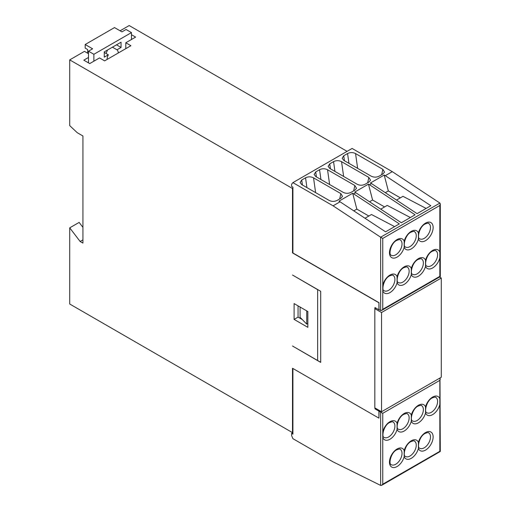 <?xml version="1.0" encoding="UTF-8"?>
<svg xmlns="http://www.w3.org/2000/svg" width="511" height="511" viewBox="0 0 511 511"><rect width="100%" height="100%" fill="white"/><g stroke="black" fill="none" stroke-linecap="round" stroke-linejoin="round"><path stroke-width="0.77" d="M347.084 151.352L129.181 25.55L120.091 30.801M88.486 57.468L83.804 60.17L89.725 63.588L99.53 57.928L104.634 60.873L130.899 45.709L125.802 42.764L135.607 37.099L131.455 34.703M292.905 188.278L292.509 188.508L292.509 252.9L378.926 302.793L378.926 309.813L374.965 307.52L374.825 308.65L381.538 312.528L381.538 411.745L441.28 377.252L441.28 278.035L381.538 312.528M88.486 53.687L84.468 51.368L69.72 59.883L292.509 188.508M93.877 61.192L93.877 54.294L131.455 32.602L126.064 29.485L121.944 31.867L114.515 27.581L85.177 44.514L92.606 48.801L88.486 51.183L93.877 54.294M131.455 39.494L131.455 32.602M125.802 42.764L125.802 48.654M107.055 59.474A7.94 4.586 -60 0 1 108.338 54.798L104.276 57.143L104.276 51.892L121.056 42.202L121.056 47.453L116.993 49.797A7.94 4.586 -60 0 1 118.277 52.991M88.486 62.872L88.486 51.183M82.935 227.376L79.141 222.406L69.72 227.842L80.131 241.486L82.935 243.102L82.935 135.99L77.25 132.707L69.72 125.617L69.72 59.883M374.965 407.95L374.965 408.838L375.732 408.391M69.72 227.842L69.72 304.013L292.509 432.638L292.509 368.252L378.926 418.145L378.926 411.125L374.965 408.838M292.509 346.004L320.704 362.401L320.704 291.302L292.509 275.02L317.644 289.654L317.644 360.517L294.86 347.365M294.093 319.394L294.093 303.585L307.839 311.518L307.839 327.327L294.093 319.394L298.06 317.107L302.25 319.522M374.825 308.65L374.825 407.867L381.538 411.745M439.543 277.032L441.28 278.035M375.872 308.044L374.965 308.574M379.699 410.684L378.926 411.125M378.926 418.145L379.06 411.17L379.801 410.742M379.06 411.17L382.758 413.31L382.758 431.808A10.744 6.202 -60 0 1 389.957 421.703A10.744 6.202 -60 0 1 397.073 423.293A10.744 6.202 -60 0 1 404.188 413.488A10.744 6.202 -60 0 1 411.304 415.079A10.744 6.202 -60 0 1 418.42 405.268A10.744 6.202 -60 0 1 425.535 406.858A10.744 6.202 -60 0 1 432.651 397.053A10.744 6.202 -60 0 1 439.843 398.855L439.843 404.488A10.744 6.202 -60 0 1 432.651 414.6A10.744 6.202 -60 0 1 425.535 413.009L425.535 406.858M439.977 378.006L440.284 451.488L381.704 485.309L380.727 485.45L333.076 461.861L292.905 438.668L291.583 435.525L291.583 433.392L292.905 434.152L292.905 368.482M292.509 432.638L292.905 432.415M291.583 433.392L292.905 432.625M381.704 485.309L382.758 484.192L382.758 431.808M425.535 413.009A10.744 6.202 -60 0 1 418.42 422.814A10.744 6.202 -60 0 1 411.304 421.23L411.304 415.079M411.304 421.23A10.744 6.202 -60 0 1 404.188 431.035A10.744 6.202 -60 0 1 397.073 429.444L397.073 423.293M440.284 378.875L439.843 380.35L382.758 413.31M439.92 451.277L382.758 484.192M418.413 448.511L418.413 442.36A10.744 6.202 -60 0 1 425.535 432.555A10.744 6.202 -60 0 1 433.13 436.943A10.744 6.202 -60 0 1 425.535 450.102A10.744 6.202 -60 0 1 418.413 448.511A10.744 6.202 -60 0 1 411.298 458.316A10.744 6.202 -60 0 1 404.182 456.732L404.182 450.581A10.744 6.202 -60 0 1 411.298 440.769A10.744 6.202 -60 0 1 418.413 442.36M80.131 241.486L82.935 239.87M380.644 310.528L380.644 237.2L439.92 203.071L440.284 203.991L439.843 205.467L439.843 276.349L382.758 309.308L381.704 310.42L380.644 310.528L379.06 309.615L378.926 302.793M439.92 203.071L392.276 171.645L352.105 148.452L292.905 182.631L291.583 184.247L291.583 186.387L292.905 187.147L292.905 252.971L379.06 302.716M380.644 237.2L333.076 205.824L292.905 182.631M292.905 252.67L292.509 252.9M340.051 201.794L338.959 201.162L352.699 193.228L399.334 223.895L385.588 231.828L340.051 201.794L333.076 205.824M392.276 171.645L385.3 175.675L384.202 175.043L370.462 182.976L371.554 183.609L369.549 184.771L368.45 184.139L354.711 192.072L355.803 192.704L353.797 193.861M348.949 163.341L347.569 153.543L343.737 155.753L342.134 158.295L343.801 160.371L371.082 176.116C373.752 177.445 376.428 177.464 379.098 176.174L382.931 173.957L384.489 172.156M347.569 153.543C350.233 152.252 352.897 152.265 355.56 153.581L382.841 169.326L384.508 172.086M334.941 171.428L333.562 161.629L329.736 163.839L328.126 166.382L329.793 168.458L357.074 184.203C359.744 185.531 362.42 185.55 365.097 184.26L368.923 182.044L370.488 180.242M333.562 161.629C336.225 160.339 338.889 160.352 341.552 161.668L368.833 177.413L370.501 180.172M320.934 179.514L319.56 169.716L315.728 171.926L314.118 174.468L315.785 176.544L343.066 192.289C345.736 193.618 348.413 193.637 351.089 192.347L354.921 190.13L356.48 188.329M319.56 169.716C322.224 168.426 324.887 168.438 327.545 169.754L354.826 185.499L356.493 188.265M306.926 187.601L305.552 177.802L301.72 180.019L300.11 182.555L301.777 184.631L329.058 200.376C331.735 201.704 334.405 201.724 337.081 200.433L340.914 198.217L342.472 196.416M305.552 177.802C308.216 176.512 310.88 176.525 313.543 177.841L340.818 193.586L342.485 196.352M355.803 192.704L401.339 222.739L415.085 214.799L369.549 184.771M371.554 183.609L417.091 213.643L430.83 205.709L385.3 175.675M394.62 226.616L371.478 214.505L364.995 218.248M368.833 216.032L356.838 209.108L352.699 193.228M356.838 209.108L353.797 210.858M384.585 206.936L372.583 200.012L368.45 184.139M372.583 200.012L369.549 201.768M410.371 217.526L387.229 205.416L380.746 209.152M400.337 197.846L388.334 190.916L384.202 175.043M388.334 190.916L385.3 192.673M426.123 208.431L402.981 196.32L396.498 200.063M397.073 276.643L397.073 282.8A10.744 6.202 -60 0 1 389.957 292.605A10.744 6.202 -60 0 1 382.758 290.797L382.758 285.17A10.744 6.202 -60 0 1 389.957 275.059A10.744 6.202 -60 0 1 397.073 276.643A10.744 6.202 -60 0 1 404.188 266.838A10.744 6.202 -60 0 1 411.304 268.428L411.304 274.579A10.744 6.202 -60 0 1 404.188 284.384A10.744 6.202 -60 0 1 397.073 282.8M411.304 268.428A10.744 6.202 -60 0 1 418.42 258.623A10.744 6.202 -60 0 1 425.535 260.214L425.535 266.365A10.744 6.202 -60 0 1 418.42 276.17A10.744 6.202 -60 0 1 411.304 274.579M380.727 237.251L382.758 238.426L439.843 205.467M404.188 241.141L404.188 247.298A10.744 6.202 -60 0 1 397.073 257.103A10.744 6.202 -60 0 1 389.478 252.715A10.744 6.202 -60 0 1 397.073 239.557A10.744 6.202 -60 0 1 404.188 241.141A10.744 6.202 -60 0 1 411.304 231.336A10.744 6.202 -60 0 1 418.42 232.927L418.42 239.078A10.744 6.202 -60 0 1 411.304 248.883A10.744 6.202 -60 0 1 404.188 247.298M320.704 361.858L320.34 362.069L317.644 360.517M298.06 305.872L298.06 317.107M307.839 323.469L306.728 324.108L300.091 317.318L300.091 307.047M306.728 324.108L306.728 310.88M87.636 53.195L87.636 49.535L85.177 48.117L85.177 44.514M107.457 50.052A7.94 4.586 -60 0 1 105.886 53.38M104.276 52.448L108.338 54.798M112.446 47.178L116.993 49.797M116.508 44.827L121.056 47.453M380.644 485.412L380.644 412.09L381.391 411.662M384.195 437.403A8.879 5.123 120 0 0 388.635 436.962A8.879 5.123 120 0 0 394.907 426.091A8.879 5.123 120 0 0 393.074 422.029C393.151 421.505 391.988 421.677 389.567 422.559C383.537 425.356 381.27 437.448 384.195 437.403M397.073 429.444A10.744 6.202 -60 0 1 389.957 439.249A10.744 6.202 -60 0 1 382.758 437.454M439.843 404.488L439.843 451.232M404.182 456.732A10.744 6.202 -60 0 1 397.066 466.537A10.744 6.202 -60 0 1 389.471 462.148A10.744 6.202 -60 0 1 397.066 448.99A10.744 6.202 -60 0 1 404.182 450.581M426.889 412.754A8.879 5.123 120 0 0 431.329 412.313A8.879 5.123 120 0 0 437.608 401.442A8.879 5.123 120 0 0 435.768 397.379C435.851 396.855 434.682 397.028 432.261 397.909C426.231 400.707 423.964 412.799 426.889 412.754M423.37 409.656A8.879 5.123 120 0 0 421.537 405.593C421.62 405.07 420.451 405.249 418.03 406.124C412 408.921 409.733 421.013 412.658 420.968A8.879 5.123 120 0 0 417.097 420.527A8.879 5.123 120 0 0 423.37 409.656M409.139 417.877A8.879 5.123 120 0 0 407.305 413.808C407.388 413.284 406.219 413.463 403.799 414.344C397.769 417.142 395.501 429.227 398.427 429.183A8.879 5.123 120 0 0 402.866 428.748A8.879 5.123 120 0 0 409.139 417.877M439.843 380.35L439.843 398.855M419.774 448.256A8.879 5.123 120 0 0 424.213 447.815A8.879 5.123 120 0 0 430.486 436.943A8.879 5.123 120 0 0 428.646 432.881C428.729 432.357 427.566 432.53 425.146 433.411C419.116 436.209 416.848 448.3 419.774 448.256M416.254 445.158A8.879 5.123 120 0 0 414.415 441.095C414.498 440.571 413.329 440.75 410.914 441.625C404.884 444.423 402.617 456.515 405.542 456.47A8.879 5.123 120 0 0 409.982 456.029A8.879 5.123 120 0 0 416.254 445.158M402.023 453.372A8.879 5.123 120 0 0 400.183 449.31C400.266 448.786 399.097 448.965 396.683 449.846C390.653 452.644 388.386 464.729 391.311 464.684A8.879 5.123 120 0 0 395.75 464.243A8.879 5.123 120 0 0 402.023 453.372M437.608 254.791A8.879 5.123 120 0 0 435.768 250.729C435.851 250.205 434.682 250.384 432.268 251.265C426.231 254.063 423.97 266.148 426.889 266.103A8.879 5.123 120 0 0 431.329 265.663A8.879 5.123 120 0 0 437.608 254.791M439.843 257.851A10.744 6.202 -60 0 1 432.651 267.956A10.744 6.202 -60 0 1 425.535 266.365M425.535 260.214A10.744 6.202 -60 0 1 432.651 250.409A10.744 6.202 -60 0 1 439.843 252.204M382.758 285.17L382.758 238.426M418.42 232.927A10.744 6.202 -60 0 1 425.535 223.122A10.744 6.202 -60 0 1 433.136 227.51A10.744 6.202 -60 0 1 425.535 240.668A10.744 6.202 -60 0 1 418.42 239.078M394.914 279.44A8.879 5.123 120 0 0 393.074 275.378C393.157 274.854 391.988 275.033 389.567 275.914C383.537 278.712 381.276 290.797 384.195 290.753A8.879 5.123 120 0 0 388.635 290.312A8.879 5.123 120 0 0 394.914 279.44M398.427 282.538A8.879 5.123 120 0 0 402.866 282.098A8.879 5.123 120 0 0 409.145 271.226A8.879 5.123 120 0 0 407.305 267.164C407.388 266.64 406.219 266.819 403.799 267.694C397.769 270.491 395.508 282.583 398.427 282.538M412.658 274.324A8.879 5.123 120 0 0 417.097 273.883A8.879 5.123 120 0 0 423.376 263.012A8.879 5.123 120 0 0 421.537 258.949C421.62 258.425 420.451 258.598 418.036 259.479C412 262.277 409.739 274.369 412.658 274.324M382.758 309.308L382.758 290.797M402.029 243.939A8.879 5.123 120 0 0 400.19 239.876C400.273 239.352 399.104 239.531 396.689 240.413C390.66 243.21 388.392 255.296 391.317 255.251A8.879 5.123 120 0 0 395.75 254.81A8.879 5.123 120 0 0 402.029 243.939M405.549 247.037A8.879 5.123 120 0 0 409.982 246.596A8.879 5.123 120 0 0 416.261 235.724A8.879 5.123 120 0 0 414.421 231.662C414.504 231.138 413.335 231.317 410.921 232.192C404.891 234.99 402.623 247.081 405.549 247.037M419.78 238.822A8.879 5.123 120 0 0 424.213 238.382A8.879 5.123 120 0 0 430.492 227.51A8.879 5.123 120 0 0 428.652 223.448C428.735 222.924 427.566 223.096 425.152 223.978C419.122 226.775 416.855 238.867 419.78 238.822M382.841 169.326L381.704 174.666M357.636 168.355L355.56 153.581M343.737 155.753L344.44 160.735M329.736 163.839L330.432 168.822M343.628 176.442L341.552 161.668M368.833 177.413L367.696 182.753M315.728 171.926L316.424 176.908M329.621 184.528L327.545 169.754M354.826 185.499L353.695 190.839M301.72 180.019L302.416 184.995M315.613 192.615L313.543 177.841M340.818 193.586L339.687 198.926M440.284 203.991L440.284 276.604L381.704 310.42"/></g></svg>
